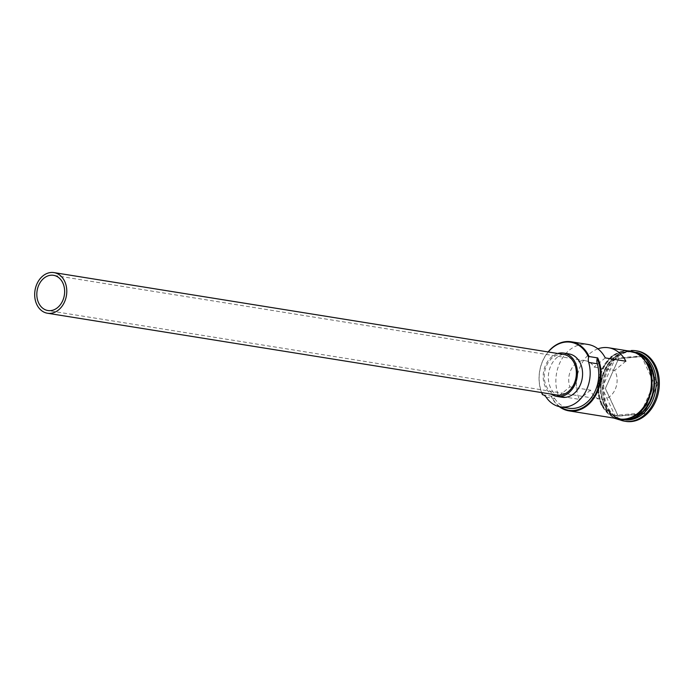 <?xml version="1.0" encoding="UTF-8"?>
<svg xmlns="http://www.w3.org/2000/svg" width="694" height="694" viewBox="0 0 694 694"><rect width="100%" height="100%" fill="white"/><g stroke="black" fill="none" stroke-linecap="round" stroke-linejoin="round"><path stroke-width="0.52" stroke-dasharray="3.47 2.6" d="M548.286 351.971A33.746 26.112 -80.9 0 0 541.762 392.604M541.58 392.578A34.292 26.537 99.1 0 1 548.104 351.945M569.913 386.853L590.499 390.158A17.836 13.802 -80.9 0 0 591.08 391.555A17.836 13.802 -80.9 0 0 600.379 399.241A17.836 13.802 -80.9 0 0 614.442 390.913A17.836 13.802 -80.9 0 0 615.335 371.706A17.836 13.802 -80.9 0 0 614.65 370.388L594.064 367.083A17.836 13.802 -80.9 0 0 585.441 360.715A17.836 13.802 -80.9 0 0 571.778 368.358A17.836 13.802 -80.9 0 0 569.913 386.853L558.696 396.04A34.292 26.537 99.1 0 1 561.403 359.787A34.292 26.537 99.1 0 1 588.052 344.467M563.571 354.426A20.577 15.927 -80.9 0 0 547.349 364.038A20.577 15.927 -80.9 0 0 546.317 386.202A20.577 15.927 -80.9 0 0 557.048 395.06M557.742 353.489A21.948 16.986 -80.9 0 0 545.389 386.966A21.948 16.986 -80.9 0 0 551.218 394.123M568.941 353.897A21.948 16.986 -80.9 0 0 551.635 364.15A21.948 16.986 -80.9 0 0 550.533 387.79A21.948 16.986 -80.9 0 0 561.984 397.246M627.497 419.61A34.292 26.537 99.1 0 1 622.301 419.436A34.292 26.537 99.1 0 1 604.422 404.663A34.292 26.537 99.1 0 1 606.14 367.725A34.292 26.537 99.1 0 1 633.18 351.711A34.292 26.537 99.1 0 1 638.159 353.168M628.938 419.254A34.292 26.537 99.1 0 1 621.789 419.349A34.292 26.537 99.1 0 1 603.91 404.576A34.292 26.537 99.1 0 1 605.628 367.647A34.292 26.537 99.1 0 1 632.668 351.624A34.292 26.537 99.1 0 1 639.417 353.957M625.71 419.905A34.292 26.537 99.1 0 1 624.019 419.705A34.292 26.537 99.1 0 1 606.14 404.94A34.292 26.537 99.1 0 1 607.857 368.002A34.292 26.537 99.1 0 1 634.897 351.988A34.292 26.537 99.1 0 1 636.563 352.326M619.968 419.887A35.663 27.604 99.1 0 1 606.062 405.834A35.663 27.604 99.1 0 1 606.487 370.162A35.663 27.604 99.1 0 1 631.098 350.548M597.916 348.839A34.292 26.537 -80.9 0 0 579.282 399.345L558.696 396.04M619.213 418.933A34.292 26.537 99.1 0 1 601.334 404.168A34.292 26.537 99.1 0 1 603.051 367.23A34.292 26.537 99.1 0 1 630.091 351.216M542.76 394.756L551.279 396.127A33.746 26.112 -80.9 0 0 560.145 406.814M602.192 404.298A34.292 26.537 99.1 0 1 603.91 367.369A34.292 26.537 99.1 0 1 630.95 351.355A34.292 26.537 99.1 0 1 648.829 366.128A34.292 26.537 99.1 0 1 647.112 403.058A34.292 26.537 99.1 0 1 620.072 419.072A34.292 26.537 99.1 0 1 602.192 404.298M625.867 421.397A35.663 27.604 99.1 0 1 607.267 406.033A35.663 27.604 99.1 0 1 609.046 367.62A35.663 27.604 99.1 0 1 637.17 350.964M625.867 361.21L614.65 370.388M605.281 357.904L594.064 367.083M546.161 397.211L554.74 398.582A8.233 6.367 -80.9 0 0 551.279 396.127L551.062 396.092A34.292 26.537 99.1 0 0 559.277 406.632M554.74 398.582A31.69 24.524 -80.9 0 0 569.019 408.237M657.721 383.834L644.865 356.143L618.666 358.486L605.315 388.519L618.172 416.209L644.37 413.876L657.721 383.834L644.075 413.581L618.12 415.906L605.394 388.467L618.614 358.72L644.57 356.395L657.305 383.834L654.043 383.305L640.822 413.06L644.37 413.876M590.499 390.158L579.282 399.345M640.822 413.06L614.867 415.376L602.132 387.946L605.315 388.519M602.132 387.946L615.352 358.191L618.666 358.486M614.867 415.376L618.172 416.209M615.352 358.191L641.308 355.875L644.865 356.143M641.308 355.875L654.043 383.305M647.632 361.374A34.023 26.329 -80.9 0 0 632.963 351.953A34.023 26.329 -80.9 0 0 606.14 367.837A34.023 26.329 -80.9 0 0 604.439 404.481A34.023 26.329 -80.9 0 0 622.18 419.133A34.023 26.329 -80.9 0 0 639.053 414.778M650.53 366.579A34.023 26.329 99.1 0 1 648.829 403.223A34.023 26.329 99.1 0 1 622.006 419.107A34.023 26.329 99.1 0 1 604.266 404.455A34.023 26.329 99.1 0 1 605.966 367.811A34.023 26.329 99.1 0 1 632.789 351.927A34.023 26.329 99.1 0 1 650.53 366.579M627.749 350.834A34.431 26.641 -80.9 0 0 602.279 368.479A34.431 26.641 -80.9 0 0 601.238 404.238A34.431 26.641 -80.9 0 0 616.871 418.56M602.097 404.376A34.431 26.641 99.1 0 1 612.334 356.82A34.431 26.641 99.1 0 1 648.925 366.05A34.431 26.641 99.1 0 1 638.697 413.607A34.431 26.641 99.1 0 1 602.097 404.376M600.379 399.241L47.903 310.53M604.5 404.515C608.551 412.835 614.442 417.71 622.18 419.133L622.006 419.107C643.078 424.034 662.232 388.9 650.469 366.545C646.426 358.225 640.527 353.35 632.789 351.927L632.963 351.953C611.891 347.026 592.737 382.16 604.5 404.515M630.95 351.355L632.668 351.624M633.18 351.711L634.897 351.988M624.704 350.349L611.11 356.516L601.204 370.162L597.525 387.712L601.047 404.602L613.834 418.074M622.301 419.436L624.019 419.705M620.072 419.072L621.789 419.349M542.604 394.721L551.175 396.101M585.441 360.715L53.559 275.318"/><path stroke-width="1.04" d="M548.104 351.945A34.292 26.537 99.1 0 1 571.24 341.769A34.292 26.537 99.1 0 1 589.119 356.534L588.59 357.184A33.746 26.112 -80.9 0 0 588.408 356.785A33.746 26.112 -80.9 0 0 548.286 351.971M541.762 392.604A33.746 26.112 -80.9 0 0 542.517 394.357A33.746 26.112 -80.9 0 0 542.699 394.747L542.482 394.713A34.292 26.537 99.1 0 1 541.58 392.578M588.59 357.184A8.233 6.367 -80.9 0 0 588.686 362.398A31.69 24.524 -80.9 0 1 584.166 394.192A31.69 24.524 -80.9 0 1 560.44 406.858A31.69 24.524 -80.9 0 1 546.161 397.211A8.233 6.367 -80.9 0 0 542.699 394.747L542.76 394.756M38.604 302.853A17.836 13.802 -80.9 0 0 47.903 310.53A17.836 13.802 -80.9 0 0 61.966 302.202A17.836 13.802 -80.9 0 0 62.859 282.996A17.836 13.802 -80.9 0 0 53.559 275.318A17.836 13.802 -80.9 0 0 39.497 283.646A17.836 13.802 -80.9 0 0 38.604 302.853M64.724 281.469A20.577 15.927 -80.9 0 0 53.993 272.603A20.577 15.927 -80.9 0 0 37.771 282.215A20.577 15.927 -80.9 0 0 36.739 304.38A20.577 15.927 -80.9 0 0 47.47 313.237A20.577 15.927 -80.9 0 0 63.692 303.634A20.577 15.927 -80.9 0 0 64.724 281.469M47.47 313.237L557.048 395.06A20.577 15.927 -80.9 0 0 573.279 385.448A20.577 15.927 -80.9 0 0 574.302 363.292A20.577 15.927 -80.9 0 0 563.571 354.426L53.993 272.603M551.218 394.123A21.948 16.986 -80.9 0 0 556.831 396.413A21.948 16.986 -80.9 0 0 574.138 386.168A21.948 16.986 -80.9 0 0 575.239 362.528A21.948 16.986 -80.9 0 0 563.788 353.073A21.948 16.986 -80.9 0 0 557.742 353.489M556.831 396.413L561.984 397.246A21.948 16.986 -80.9 0 0 579.282 386.992A21.948 16.986 -80.9 0 0 580.384 363.352A21.948 16.986 -80.9 0 0 568.941 353.897L563.788 353.073M638.159 353.168A34.292 26.537 99.1 0 1 651.059 366.484A34.292 26.537 99.1 0 1 627.497 419.61M639.417 353.957A34.292 26.537 99.1 0 1 650.547 366.397A34.292 26.537 99.1 0 1 628.938 419.254M636.563 352.326A34.292 26.537 99.1 0 1 652.776 366.762A34.292 26.537 99.1 0 1 651.553 402.754A34.292 26.537 99.1 0 1 625.71 419.905M631.098 350.548A35.663 27.604 99.1 0 1 635.973 350.765A35.663 27.604 99.1 0 1 654.572 366.128A35.663 27.604 99.1 0 1 652.785 404.541A35.663 27.604 99.1 0 1 624.661 421.197A35.663 27.604 99.1 0 1 619.968 419.887M571.24 341.769L588.052 344.467A34.292 26.537 99.1 0 1 605.281 357.904L625.867 361.21A34.292 26.537 -80.9 0 0 608.647 347.772A34.292 26.537 -80.9 0 0 597.916 348.839M589.119 356.534L597.699 357.913A34.292 26.537 99.1 0 1 595.981 394.851A34.292 26.537 99.1 0 1 568.941 410.865A34.292 26.537 99.1 0 1 559.277 406.632M608.647 347.772L630.091 351.216A34.292 26.537 99.1 0 1 647.97 365.99A34.292 26.537 99.1 0 1 646.253 402.919A34.292 26.537 99.1 0 1 619.213 418.933L568.941 410.865M635.973 350.765L637.17 350.964A35.663 27.604 99.1 0 1 655.769 366.328A35.663 27.604 99.1 0 1 653.982 404.741A35.663 27.604 99.1 0 1 625.867 421.397L624.661 421.197M560.145 406.814A33.746 26.112 -80.9 0 0 592.121 399.414A33.746 26.112 -80.9 0 0 597.17 358.564A8.233 6.367 -80.9 0 0 597.265 363.777A31.69 24.524 -80.9 0 1 592.745 395.563A31.69 24.524 -80.9 0 1 569.019 408.237L560.44 406.858M597.17 358.564L597.699 357.913M639.053 414.778A34.023 26.329 -80.9 0 0 650.703 366.606A34.023 26.329 -80.9 0 0 647.632 361.374M616.871 418.56A34.431 26.641 -80.9 0 0 645.611 404.281A34.431 26.641 -80.9 0 0 648.066 365.912A34.431 26.641 -80.9 0 0 627.749 350.834M588.686 362.398L597.265 363.777M613.834 418.074L619.56 419.827L626.916 419.723L638.836 413.962L646.635 404.697L652.126 389.134L651.709 373.511L649.116 365.695L638.862 353.593L624.704 350.349"/></g></svg>
